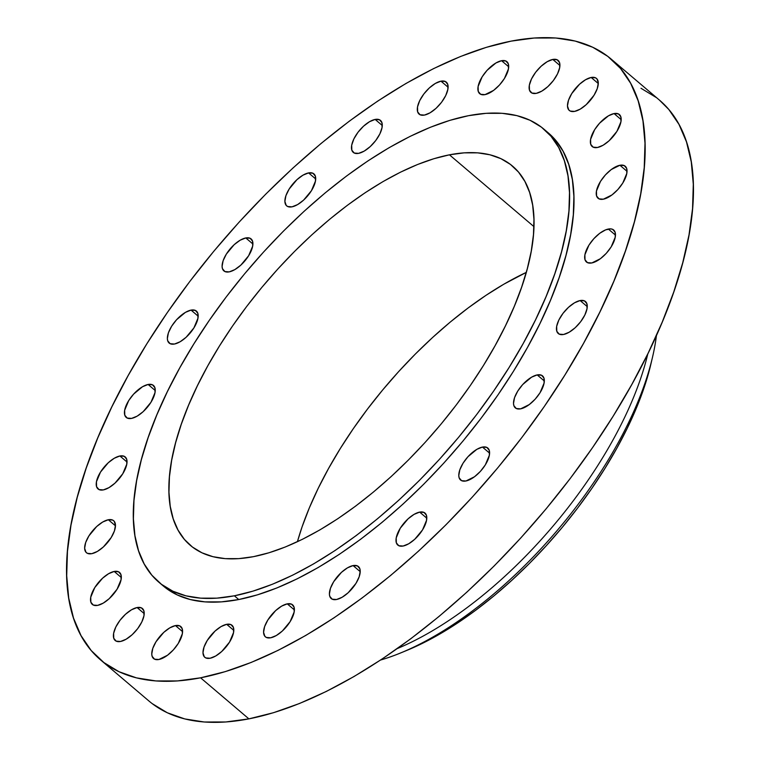 <?xml version="1.0" encoding="UTF-8"?>
<svg xmlns="http://www.w3.org/2000/svg" width="760" height="760" viewBox="0 0 760 760"><rect width="100%" height="100%" fill="white"/><g stroke="black" fill="none" stroke-linecap="round" stroke-linejoin="round"><path stroke-width="1.14" d="M608.342 229.045A21.005 9.5 130.4 0 1 613.672 229.995A21.005 9.5 130.4 0 1 610.527 247.874A21.005 9.5 130.4 0 1 591.793 262.96L600.409 258.704L606.281 253.327L611.202 246.838L615.239 237.177L615.106 232.227L612.683 229.368L610.717 228.874L605.644 229.862L599.716 233.301L593.855 238.678L588.924 245.166L584.886 254.828L585.019 259.777L587.452 262.637L591.793 262.96A21.005 9.5 130.4 0 1 586.464 262.01A21.005 9.5 130.4 0 1 589.598 244.131A21.005 9.5 130.4 0 1 608.342 229.045L615.467 235.106L608.342 229.045M619.913 165.262A21.005 9.5 130.4 0 1 625.233 166.221A21.005 9.5 130.4 0 1 622.098 184.1A21.005 9.5 130.4 0 1 603.364 199.186L611.981 194.93L617.851 189.553L622.772 183.055L626.81 173.403L626.677 168.445L624.255 165.594L619.913 165.262L611.287 169.527L605.425 174.905L600.495 181.393L596.457 191.054L596.591 196.004L599.022 198.864L603.364 199.186A21.005 9.5 130.4 0 1 598.034 198.236A21.005 9.5 130.4 0 1 601.169 180.348A21.005 9.5 130.4 0 1 619.913 165.262L627.038 171.323L619.913 165.262M614.051 113.572A21.005 9.5 130.4 0 1 619.381 114.522A21.005 9.5 130.4 0 1 616.236 132.411A21.005 9.5 130.4 0 1 597.503 147.487L603.107 145.236L609.121 140.743L616.911 131.366L620.948 121.705L620.815 116.755L618.393 113.895L614.051 113.572L608.447 115.824L599.564 123.205L594.633 129.694L590.596 139.355L590.729 144.305L593.161 147.165L597.503 147.487A21.005 9.5 130.4 0 1 592.173 146.537A21.005 9.5 130.4 0 1 595.308 128.659A21.005 9.5 130.4 0 1 614.051 113.572L621.176 119.633L614.051 113.572M591.156 77.472A21.005 9.5 130.4 0 1 596.486 78.432A21.005 9.5 130.4 0 1 593.351 96.311A21.005 9.5 130.4 0 1 574.607 111.397L580.212 109.136L586.226 104.642L594.016 95.266L597.246 88.654L598.291 82.916L596.98 78.926L595.498 77.795L591.156 77.472L585.552 79.734L579.538 84.227L571.748 93.603L568.518 100.225L567.473 105.963L568.784 109.944L570.266 111.074L574.607 111.397A21.005 9.5 130.4 0 1 569.278 110.438A21.005 9.5 130.4 0 1 572.413 92.558A21.005 9.5 130.4 0 1 591.156 77.472L598.281 83.534L591.156 77.472M536.246 93.366L541.851 91.105L547.856 86.611L553.365 80.56L557.517 73.881L559.692 67.583L559.559 62.624L557.137 59.764L552.786 59.441A21.005 9.5 130.4 0 1 558.115 60.401A21.005 9.5 130.4 0 1 554.981 78.28A21.005 9.5 130.4 0 1 536.246 93.366L536.246 93.366A21.005 9.5 130.4 0 1 530.917 92.406A21.005 9.5 130.4 0 1 534.052 74.528A21.005 9.5 130.4 0 1 552.786 59.441L547.181 61.703L541.177 66.196L535.667 72.247L531.515 78.926L529.34 85.224L529.473 90.184L531.895 93.043L536.246 93.366M559.92 65.502L552.786 59.441L559.92 65.502M501.562 60.705A21.005 9.5 130.4 0 1 506.892 61.655A21.005 9.5 130.4 0 1 503.756 79.534A21.005 9.5 130.4 0 1 485.022 94.62L493.639 90.364L499.51 84.987L504.431 78.489L508.469 68.837L508.336 63.887L505.913 61.028L501.562 60.705L495.957 62.956L487.075 70.338L482.153 76.826L478.116 86.488L478.249 91.438L480.671 94.297L485.022 94.62A21.005 9.5 130.4 0 1 479.693 93.67A21.005 9.5 130.4 0 1 482.828 75.781A21.005 9.5 130.4 0 1 501.562 60.705L508.697 66.766L501.562 60.705M424.431 115.083L430.036 112.831L436.05 108.328L441.55 102.287L445.702 95.598L447.877 89.3L447.744 84.35L445.322 81.491L440.971 81.168A21.005 9.5 130.4 0 1 446.3 82.118A21.005 9.5 130.4 0 1 443.166 99.997A21.005 9.5 130.4 0 1 424.431 115.083L424.431 115.083A21.005 9.5 130.4 0 1 419.102 114.133A21.005 9.5 130.4 0 1 422.237 96.245A21.005 9.5 130.4 0 1 440.971 81.168L435.366 83.419L429.362 87.913L423.861 93.964L419.7 100.653L417.525 106.951L417.658 111.9L420.08 114.76L424.431 115.083M448.105 87.229L440.971 81.168L448.105 87.229M358.606 153.358L364.211 151.097L370.215 146.604L375.715 140.552L379.876 133.874L382.052 127.575L381.919 122.616L379.497 119.766L375.145 119.434A21.005 9.5 130.4 0 1 380.475 120.394A21.005 9.5 130.4 0 1 377.34 138.273A21.005 9.5 130.4 0 1 358.606 153.358L358.606 153.358A21.005 9.5 130.4 0 1 353.276 152.409A21.005 9.5 130.4 0 1 356.411 134.52A21.005 9.5 130.4 0 1 375.145 119.434L369.541 121.695L363.527 126.189L358.026 132.24L353.875 138.928L351.699 145.226L351.832 150.176L354.255 153.035L358.606 153.358M382.28 125.495L375.145 119.434L382.28 125.495M308.57 172.909A21.005 9.5 130.4 0 1 313.899 173.869A21.005 9.5 130.4 0 1 310.764 191.748A21.005 9.5 130.4 0 1 292.02 206.834L297.625 204.573L303.639 200.079L311.429 190.703L315.476 181.051L315.334 176.092L312.911 173.242L308.57 172.909L302.964 175.17L296.951 179.664L289.161 189.041L285.931 195.662L284.886 201.4L286.197 205.38L287.679 206.511L292.02 206.834A21.005 9.5 130.4 0 1 286.691 205.884A21.005 9.5 130.4 0 1 289.826 187.995A21.005 9.5 130.4 0 1 308.57 172.909L315.704 178.97L308.57 172.909M245.774 237.946A21.005 9.5 130.4 0 1 251.104 238.906A21.005 9.5 130.4 0 1 247.969 256.785A21.005 9.5 130.4 0 1 229.225 271.871L234.831 269.61L240.844 265.116L248.634 255.74L252.681 246.088L252.548 241.129L250.116 238.269L245.774 237.946L240.169 240.207L234.156 244.701L226.366 254.077L223.136 260.69L222.1 266.427L222.461 268.688L224.884 271.548L229.225 271.871A21.005 9.5 130.4 0 1 223.896 270.911A21.005 9.5 130.4 0 1 227.031 253.032A21.005 9.5 130.4 0 1 245.774 237.946L252.909 244.008L245.774 237.946M191.045 310.108A21.005 9.5 130.4 0 1 196.375 311.058A21.005 9.5 130.4 0 1 193.239 328.947A21.005 9.5 130.4 0 1 174.496 344.023L180.101 341.772L186.114 337.278L193.905 327.902L197.951 318.24L197.818 313.291L195.386 310.431L191.045 310.108L185.44 312.36L176.557 319.741L171.636 326.24L168.406 332.851L167.371 338.589L167.732 340.841L170.155 343.7L174.496 344.023A21.005 9.5 130.4 0 1 169.166 343.073A21.005 9.5 130.4 0 1 172.311 325.195A21.005 9.5 130.4 0 1 191.045 310.108L198.179 316.169L191.045 310.108M148.114 384.474A21.005 9.5 130.4 0 1 153.444 385.424A21.005 9.5 130.4 0 1 150.299 403.313A21.005 9.5 130.4 0 1 131.566 418.399L137.17 416.138L143.184 411.644L150.974 402.268L155.011 392.606L154.879 387.657L152.456 384.798L148.114 384.474L142.509 386.735L133.627 394.108L128.696 400.606L124.659 410.257L124.792 415.216L127.224 418.066L131.566 418.399A21.005 9.5 130.4 0 1 126.236 417.44A21.005 9.5 130.4 0 1 129.371 399.56A21.005 9.5 130.4 0 1 148.114 384.474L155.239 390.535L148.114 384.474M119.899 455.981A21.005 9.5 130.4 0 1 125.229 456.94A21.005 9.5 130.4 0 1 122.094 474.82A21.005 9.5 130.4 0 1 103.35 489.906L108.955 487.644L114.969 483.151L122.759 473.774L126.796 464.123L126.663 459.163L124.241 456.304L119.899 455.981L114.294 458.242L108.281 462.735L100.491 472.112L96.444 481.764L96.577 486.723L99.009 489.582L103.35 489.906A21.005 9.5 130.4 0 1 98.021 488.946A21.005 9.5 130.4 0 1 101.156 471.067A21.005 9.5 130.4 0 1 119.899 455.981L127.025 462.042L119.899 455.981M108.328 519.755A21.005 9.5 130.4 0 1 113.658 520.714A21.005 9.5 130.4 0 1 110.523 538.593A21.005 9.5 130.4 0 1 91.779 553.679L97.385 551.418L103.398 546.924L111.188 537.548L114.418 530.936L115.463 525.198L114.152 521.208L112.67 520.077L108.328 519.755L102.723 522.015L96.71 526.509L88.92 535.885L85.69 542.507L84.645 548.245L85.956 552.225L87.438 553.356L91.779 553.679A21.005 9.5 130.4 0 1 86.45 552.719A21.005 9.5 130.4 0 1 89.585 534.841A21.005 9.5 130.4 0 1 108.328 519.755L115.453 525.815L108.328 519.755M114.19 571.453A21.005 9.5 130.4 0 1 119.519 572.413A21.005 9.5 130.4 0 1 116.385 590.292A21.005 9.5 130.4 0 1 97.641 605.378L103.246 603.117L109.26 598.623L117.049 589.247L121.087 579.595L120.954 574.636L118.531 571.776L114.19 571.453L108.585 573.714L102.572 578.208L94.781 587.584L90.734 597.236L90.868 602.195L93.299 605.055L97.641 605.378A21.005 9.5 130.4 0 1 92.311 604.418A21.005 9.5 130.4 0 1 95.447 586.539A21.005 9.5 130.4 0 1 114.19 571.453L121.315 577.514L114.19 571.453M120.536 641.468L126.141 639.207L132.155 634.714L137.655 628.663L141.806 621.984L143.982 615.686L143.849 610.726L141.427 607.876L137.075 607.544A21.005 9.5 130.4 0 1 142.405 608.503A21.005 9.5 130.4 0 1 139.27 626.382A21.005 9.5 130.4 0 1 120.536 641.468L120.536 641.468A21.005 9.5 130.4 0 1 115.206 640.519A21.005 9.5 130.4 0 1 118.341 622.63A21.005 9.5 130.4 0 1 137.075 607.544L131.47 609.805L125.466 614.298L119.966 620.35L115.805 627.038L113.629 633.336L113.762 638.286L116.185 641.145L120.536 641.468M144.21 613.605L137.075 607.544L144.21 613.605M563.578 334.476L569.183 332.215L575.197 327.721L580.697 321.67L584.848 314.982L587.024 308.683L586.891 303.734L584.468 300.874L580.127 300.551A21.005 9.5 130.4 0 1 585.457 301.501A21.005 9.5 130.4 0 1 582.322 319.39A21.005 9.5 130.4 0 1 563.578 334.476L563.578 334.476A21.005 9.5 130.4 0 1 558.248 333.516A21.005 9.5 130.4 0 1 561.383 315.637A21.005 9.5 130.4 0 1 580.127 300.551L574.522 302.803L568.508 307.306L563.008 313.358L558.847 320.036L556.672 326.334L556.804 331.293L559.236 334.144L563.578 334.476M587.252 306.613L580.127 300.551L587.252 306.613M537.187 374.917A21.005 9.5 130.4 0 1 542.517 375.877A21.005 9.5 130.4 0 1 539.381 393.756A21.005 9.5 130.4 0 1 520.647 408.842L529.264 404.577L535.135 399.199L540.056 392.711L544.093 383.059L543.961 378.1L541.538 375.24L537.187 374.917L531.582 377.178L522.7 384.55L517.778 391.048L514.548 397.66L513.513 403.398L513.874 405.659L516.297 408.519L520.647 408.842A21.005 9.5 130.4 0 1 515.318 407.882A21.005 9.5 130.4 0 1 518.453 390.003A21.005 9.5 130.4 0 1 537.187 374.917L544.322 380.978L537.187 374.917M482.457 447.079A21.005 9.5 130.4 0 1 487.787 448.029A21.005 9.5 130.4 0 1 484.652 465.918A21.005 9.5 130.4 0 1 465.918 480.994L474.534 476.738L480.405 471.361L485.327 464.873L489.364 455.212L489.231 450.262L486.808 447.402L482.457 447.079L476.852 449.331L467.97 456.712L463.049 463.201L459.819 469.822L458.784 475.56L459.144 477.812L461.567 480.671L465.918 480.994A21.005 9.5 130.4 0 1 460.588 480.044A21.005 9.5 130.4 0 1 463.724 462.166A21.005 9.5 130.4 0 1 482.457 447.079L489.592 453.14L482.457 447.079M419.662 512.107A21.005 9.5 130.4 0 1 424.992 513.067A21.005 9.5 130.4 0 1 421.857 530.945A21.005 9.5 130.4 0 1 403.123 546.031L408.728 543.77L414.741 539.277L422.531 529.9L426.569 520.248L426.436 515.289L424.013 512.439L419.662 512.107L414.058 514.368L408.053 518.861L400.254 528.238L396.216 537.899L396.349 542.849L398.772 545.708L403.123 546.031A21.005 9.5 130.4 0 1 397.793 545.072A21.005 9.5 130.4 0 1 400.928 527.193A21.005 9.5 130.4 0 1 419.662 512.107L426.797 518.168L419.662 512.107M353.087 565.582A21.005 9.5 130.4 0 1 358.416 566.542A21.005 9.5 130.4 0 1 355.281 584.421A21.005 9.5 130.4 0 1 336.537 599.507L342.142 597.246L348.156 592.753L355.955 583.376L359.176 576.764L360.221 571.026L359.86 568.765L357.428 565.915L353.087 565.582L347.481 567.843L341.468 572.337L333.678 581.714L330.448 588.335L329.412 594.073L329.773 596.325L332.196 599.184L336.537 599.507A21.005 9.5 130.4 0 1 331.208 598.557A21.005 9.5 130.4 0 1 334.352 580.668A21.005 9.5 130.4 0 1 353.087 565.582L360.221 571.644L353.087 565.582M287.261 603.858A21.005 9.5 130.4 0 1 292.591 604.817A21.005 9.5 130.4 0 1 289.455 622.697A21.005 9.5 130.4 0 1 270.712 637.783L276.317 635.521L282.33 631.028L290.12 621.651L294.167 612L294.025 607.04L291.602 604.181L287.261 603.858L281.656 606.119L275.642 610.612L267.852 619.989L264.623 626.611L263.577 632.339L264.888 636.329L266.37 637.459L270.712 637.783A21.005 9.5 130.4 0 1 265.382 636.823A21.005 9.5 130.4 0 1 268.517 618.944A21.005 9.5 130.4 0 1 287.261 603.858L294.386 609.919L287.261 603.858M175.446 625.584A21.005 9.5 130.4 0 1 180.775 626.534A21.005 9.5 130.4 0 1 177.641 644.413A21.005 9.5 130.4 0 1 158.897 659.5L167.513 655.244L173.384 649.866L178.305 643.378L182.352 633.716L182.219 628.767L179.787 625.908L175.446 625.584L169.841 627.836L163.827 632.329L156.037 641.706L152.807 648.327L151.772 654.065L152.133 656.317L154.555 659.176L158.897 659.5A21.005 9.5 130.4 0 1 153.567 658.549A21.005 9.5 130.4 0 1 156.702 640.661A21.005 9.5 130.4 0 1 175.446 625.584L182.581 631.645L175.446 625.584M226.67 624.321A21.005 9.5 130.4 0 1 231.999 625.281A21.005 9.5 130.4 0 1 228.864 643.159A21.005 9.5 130.4 0 1 210.121 658.245L215.726 655.984L221.739 651.491L229.53 642.114L233.576 632.462L233.434 627.503L231.011 624.644L226.67 624.321L221.065 626.582L215.052 631.075L207.261 640.452L204.031 647.073L202.986 652.802L204.298 656.792L205.78 657.922L210.121 658.245A21.005 9.5 130.4 0 1 204.791 657.286A21.005 9.5 130.4 0 1 207.927 639.407A21.005 9.5 130.4 0 1 226.67 624.321L233.804 630.382L226.67 624.321M200.583 677.815A394.231 178.362 130.4 0 1 100.557 659.889A394.231 178.362 130.4 0 1 159.41 324.263A394.231 178.362 130.4 0 1 511.109 41.135L534.28 38.019L555.731 38L575.253 41.078L592.667 47.224L607.8 56.373L620.502 68.447L630.667 83.315L638.172 100.852L642.96 120.878L644.993 143.203L644.233 167.599L640.699 193.857L634.419 221.701L625.452 250.876L613.899 281.095L599.849 312.075L583.461 343.501L564.87 375.088L544.274 406.524L521.864 437.503L497.847 467.733L472.473 496.917L445.968 524.78L418.599 551.057L390.621 575.481L362.311 597.825L333.934 617.88L305.776 635.445L278.094 650.351L251.161 662.454L225.245 671.631L200.583 677.815L177.412 680.931L155.961 680.941L136.43 677.863L119.016 671.726L103.892 662.568L91.181 650.503L81.026 635.626L73.511 618.089L68.723 598.072L66.699 575.747L67.46 551.342L70.993 525.093L77.273 497.239L86.231 468.065L97.793 437.845L111.834 406.875L128.231 375.44L146.813 343.862L167.418 312.426L189.829 281.438L213.845 251.208L239.219 222.024L265.724 194.161L293.094 167.893L321.072 143.459L349.381 121.115L377.748 101.061L405.916 83.505L433.589 68.599L460.522 56.496L486.447 47.31L511.109 41.135A394.231 178.362 130.4 0 1 611.135 59.062A394.231 178.362 130.4 0 1 552.283 394.687A394.231 178.362 130.4 0 1 200.583 677.815L248.891 718.865L200.583 677.815M100.557 659.889L148.865 700.938A394.231 178.362 -49.6 0 0 248.891 718.865A394.231 178.362 -49.6 0 0 600.59 435.736A394.231 178.362 -49.6 0 0 659.442 100.111L611.135 59.062M234.365 595.802A297.293 134.501 130.4 0 1 158.935 582.283A297.293 134.501 130.4 0 1 203.319 329.184A297.293 134.501 130.4 0 1 468.54 115.681L486.01 113.335L502.189 113.316L516.914 115.644L530.043 120.27L541.452 127.177L551.038 136.277L558.695 147.497L564.357 160.711L567.967 175.816L569.496 192.65L568.927 211.052L566.257 230.85L561.526 251.845L554.762 273.847L546.05 296.637L535.458 319.998L523.098 343.7L509.076 367.517L493.544 391.219L476.644 414.58L458.536 437.38L439.394 459.391L419.416 480.405L398.772 500.213L377.673 518.633L356.326 535.486L334.932 550.601L313.699 563.844L292.819 575.092L272.517 584.212L252.966 591.137L234.365 595.802L216.894 598.149L200.716 598.158L185.991 595.84L172.862 591.204L161.452 584.307L151.867 575.206L144.21 563.986L138.548 550.762L134.938 535.667L133.409 518.833L133.978 500.431L136.648 480.633L141.379 459.629L148.143 437.637L156.855 414.846L167.447 391.485L179.806 367.783L193.828 343.966L209.361 320.264L226.261 296.894L244.369 274.103L263.511 252.092L283.49 231.078L304.133 211.27L325.233 192.85L346.579 175.997L367.973 160.873L389.205 147.63L410.087 136.391L430.388 127.262L449.939 120.337L468.54 115.681A297.293 134.501 130.4 0 1 543.97 129.2A297.293 134.501 130.4 0 1 499.586 382.29A297.293 134.501 130.4 0 1 234.365 595.802L238.763 599.535L234.365 595.802M158.935 582.283L163.333 586.017A297.293 134.501 -49.6 0 0 238.763 599.535A297.293 134.501 -49.6 0 0 503.975 386.023A297.293 134.501 -49.6 0 0 548.359 132.934L543.97 129.2M449.445 154.821A248.824 112.575 130.4 0 1 512.582 166.136A248.824 112.575 130.4 0 1 475.437 377.967A248.824 112.575 130.4 0 1 253.46 556.662A248.824 112.575 130.4 0 1 190.323 545.347A248.824 112.575 130.4 0 1 227.468 333.516A248.824 112.575 130.4 0 1 449.445 154.821L533.928 226.613L449.445 154.821L433.884 158.716L417.525 164.521L400.52 172.159L383.049 181.564L365.275 192.65L347.377 205.304L329.507 219.402L311.847 234.821L294.576 251.408L277.846 268.992L261.829 287.413L246.667 306.489L232.522 326.049L219.526 345.885L207.793 365.816L197.448 385.662L188.584 405.203L181.288 424.279L175.636 442.69L171.665 460.265L169.442 476.843L168.957 492.242L170.24 506.331L173.261 518.966L178.001 530.033L184.414 539.419L192.432 547.038L201.98 552.814L212.971 556.69L225.292 558.638L238.83 558.628L253.46 556.662L269.021 552.758L285.389 546.962L302.385 539.325L319.856 529.919L337.63 518.833L355.528 506.179L373.397 492.072L391.058 476.662L408.329 460.075L425.058 442.491L441.075 424.07L456.237 404.985L470.383 385.434L483.379 365.598L495.111 345.658L505.457 325.822L514.32 306.27L521.616 287.204L527.269 268.784L531.24 251.208L533.463 234.641L533.947 219.241L532.665 205.152L529.644 192.517L524.903 181.45L518.491 172.064L510.473 164.445L500.925 158.669L489.934 154.784L477.612 152.845L464.075 152.855L449.445 154.821M526.281 272.394A248.824 112.575 -49.6 0 0 297.407 541.718L302.062 526.917L309.358 507.841L318.221 488.291L328.577 468.454L340.299 448.523L353.305 428.678L367.45 409.127L382.603 390.051L398.62 371.63L415.349 354.046L432.63 337.459L450.281 322.041L468.151 307.942L486.058 295.288L503.832 284.202L526.281 272.394M163.239 585.931L177.251 594.938L190.389 599.573L205.114 601.892L221.284 601.882L238.763 599.535L257.355 594.871L276.906 587.945L297.217 578.816L318.088 567.577L339.321 554.334L360.715 539.22L382.071 522.367L403.161 503.947L423.805 484.13L443.792 463.125L462.925 441.113L481.033 418.313L497.942 394.953L513.475 371.25L527.487 347.434L539.847 323.731L550.439 300.371L559.16 277.58L565.915 255.578L570.646 234.583L573.315 214.785L573.885 196.384L572.365 179.55L568.746 164.445L563.084 151.23L555.427 140.011L548.274 132.857M152.2 703.627L167.333 712.775L184.746 718.922L204.269 722L225.72 721.981L248.891 718.865L273.552 712.69L299.478 703.503L326.41 691.4L354.084 676.495L382.251 658.939L410.618 638.885L438.928 616.54L466.906 592.106L494.275 565.839L520.781 537.975L546.155 508.792L570.171 478.562L592.582 447.573L613.187 416.138L631.769 384.56L648.166 353.124L662.207 322.154L673.769 291.935L682.727 262.76L689.006 234.906L692.54 208.658L693.3 184.252L691.277 161.927L686.489 141.911L678.975 124.374L668.819 109.497L659.328 100.016M656.108 97.432L640.984 88.274M397.385 648.527A258.514 116.964 -49.6 0 0 647.814 353.837A258.514 116.964 130.4 0 1 397.385 648.527M380.608 660.022A258.514 116.964 -49.6 0 0 656.45 335.426A258.514 116.964 130.4 0 1 652.536 357.086A258.514 116.964 130.4 0 1 401.346 652.669A258.514 116.964 130.4 0 1 380.608 660.022M401.346 652.669L407.645 650.066A250.439 113.306 -49.6 0 0 650.987 363.717L652.536 357.086M407.569 650.094L422.845 643.15L440.42 633.688L458.318 622.525L476.339 609.795L494.323 595.593L512.088 580.079L529.482 563.388L546.317 545.689L562.438 527.145L577.695 507.946L591.926 488.262L605.017 468.293L616.825 448.229L627.237 428.269L636.158 408.585L643.501 389.395L651.035 363.508"/></g></svg>
